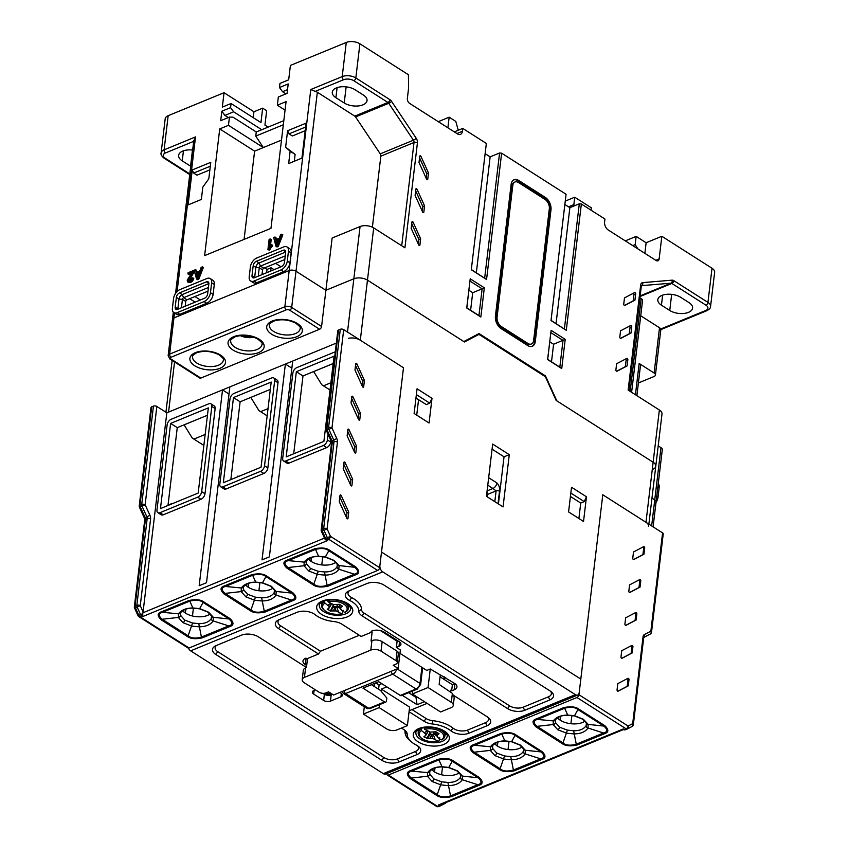 <?xml version="1.0" encoding="UTF-8"?>
<svg xmlns="http://www.w3.org/2000/svg" width="849" height="849" viewBox="0 0 849 849"><rect width="100%" height="100%" fill="white"/><g stroke="black" fill="none" stroke-linecap="round" stroke-linejoin="round"><path stroke-width="1.27" d="M484.323 287.79L482.136 288.819L478.942 315.563L466.823 307.837L470.208 278.801L466.727 308.007L480.842 317.006L484.323 287.79L470.208 278.801M550.895 332.649L563.014 340.385L559.831 367.118L547.701 359.392L551.097 330.357L565.211 339.356L561.73 368.562L547.605 359.562L551.097 330.357M471.386 269.579L486.562 279.48L471.291 269.749L486.35 143.449L471.291 269.749M551.107 320.391L566.283 330.303L551.012 320.561L566.071 194.262L551.012 320.561M640.73 315.786L659.503 327.756A4.85 2.515 6.8 0 1 660.692 329.009L705.689 310.501A2.42 1.518 67.6 0 0 706.856 310.692C709.424 309.344 710.655 307.922 710.571 306.415A9.689 5.02 -173.2 0 0 707.939 302.403L712.014 268.252L661.849 236.277L659.153 258.903A3.874 2.43 -112.4 0 1 657.964 260.802A3.874 2.43 -112.4 0 1 656.107 260.505L608.266 230.015A6.293 3.948 -112.4 0 1 604.594 221.918L604.934 219.031L581.353 204.004L566.283 330.303M556.053 323.554L569.87 207.676L579.305 203.792L581.353 204.004M569.87 207.676L564.925 204.513M566.071 194.262L501.632 153.181L486.562 279.48M485.204 153.701L490.149 156.853L499.583 152.979L501.632 153.181M486.35 143.449L462.758 128.411L462.418 131.287A6.293 3.948 -112.4 0 1 460.498 134.365A6.293 3.948 -112.4 0 1 457.462 133.887L409.632 103.398A3.874 2.43 -112.4 0 1 407.361 98.41L408.592 88.126L408.401 74.723L359.902 43.808L355.837 77.959A9.689 5.02 -173.2 0 0 342.2 76.601L310.776 89.516L315.212 91.395A4.85 2.515 6.8 0 1 317.346 92.254L354.755 116.111A2.42 1.518 67.6 0 1 355.561 116.929L380.246 153.849L413.421 140.202A2.42 1.518 -112.4 0 1 414.025 142.494A2.42 1.252 6.8 0 1 417.432 142.844L404.92 247.802L373.698 227.903L367.468 280.149A9.689 5.02 -173.2 0 0 353.842 278.79L325.899 290.273L332.129 238.028L360.072 226.534A9.689 5.02 6.8 0 1 373.698 227.903M454.321 131.882L462.758 128.411M661.849 236.277L646.131 242.74L644.869 253.342M712.014 268.252A9.689 5.02 6.8 0 1 714.646 272.274L710.571 306.415M625.289 240.861L636.166 236.393L646.131 242.74M635.434 394.743L639.159 363.478A4.85 2.515 6.8 0 1 640.475 365.494L636.877 395.666M639.159 363.478L654.112 373.008A4.85 2.515 -173.2 0 1 655.428 375.014A4.85 2.515 -173.2 0 1 653.932 376.563L638.395 382.952M658.24 483.686A7.747 4.51 122.5 0 1 659.174 487.517L657.996 497.397A7.747 4.51 122.5 0 1 656.012 502.438M181.431 307.762L182.429 299.357A1.454 0.849 122.5 0 1 183.628 297.691L208.419 287.493M185.188 306.213L185.751 301.48A1.454 0.849 -57.5 0 1 186.95 299.814L207.984 291.154M179.553 292.884A3.874 2.26 122.5 0 0 176.369 297.32L175.191 307.2A3.874 2.26 122.5 0 0 175.902 309.312A3.874 2.26 122.5 0 0 177.59 309.344L204.482 298.286A3.874 2.26 122.5 0 0 207.665 293.839L208.843 283.969A3.874 2.26 122.5 0 0 208.132 281.847A3.874 2.26 122.5 0 0 206.445 281.826L179.553 292.884L182.206 294.582L208.865 283.619M186.95 299.814L183.628 297.691L182.206 294.582A3.874 2.26 -57.5 0 0 179.022 299.018L182.429 299.357L185.751 301.48M175.191 307.2L177.844 308.887L179.022 299.018L176.369 297.32M178.513 308.962L177.844 308.887A3.874 2.26 -57.5 0 0 177.823 309.248M177.197 312.634A7.747 4.51 122.5 0 1 173.812 312.581A7.747 4.51 122.5 0 1 172.389 308.346L173.567 298.477A7.747 4.51 122.5 0 1 179.946 289.594L206.838 278.536A7.747 4.51 122.5 0 1 210.212 278.578A7.747 4.51 122.5 0 1 211.634 282.823L210.456 292.693A7.747 4.51 122.5 0 1 204.089 301.575L177.197 312.634L179.85 314.321A7.747 4.51 122.5 0 1 176.475 314.279L173.812 312.581M280.913 269.982L254.021 281.04A7.747 4.51 122.5 0 1 250.646 280.987A7.747 4.51 122.5 0 1 249.224 276.753L250.402 266.883A7.747 4.51 122.5 0 1 256.769 258L283.662 246.942A7.747 4.51 122.5 0 1 287.047 246.985A7.747 4.51 122.5 0 1 288.469 251.23L287.291 261.099A7.747 4.51 122.5 0 1 280.913 269.982L283.577 271.669L256.685 282.728A7.747 4.51 122.5 0 1 253.299 282.685L250.646 280.987M252.015 275.607A3.874 2.26 122.5 0 0 252.726 277.719A3.874 2.26 122.5 0 0 254.413 277.75L281.306 266.692A3.874 2.26 122.5 0 0 284.5 262.245L285.667 252.376A3.874 2.26 122.5 0 0 284.967 250.253A3.874 2.26 122.5 0 0 283.269 250.232L256.377 261.29A3.874 2.26 122.5 0 0 253.193 265.726L252.015 275.607L254.679 277.294A3.874 2.26 -57.5 0 0 254.647 277.655M210.212 278.578L212.876 280.276A7.747 4.51 122.5 0 1 214.298 284.511L213.12 294.391A7.747 4.51 122.5 0 1 206.742 303.263L179.85 314.321M277.305 243.323L276.838 241.296L278.323 240.681M197.859 275.999L197.393 273.962L198.868 273.357M193.922 141.274L195.525 136.912L164.101 149.838A9.689 5.02 -173.2 0 0 161.119 152.926L165.194 118.775A9.689 5.02 6.8 0 1 168.166 115.687L224.051 92.711L222.332 107.112L231.055 103.525L230.567 107.632L233.645 111.813L224.911 115.4L221.844 111.23L230.567 107.632M359.902 43.808A9.689 5.02 6.8 0 0 346.275 42.45L290.4 65.426L288.681 79.827L279.947 83.414L279.459 87.532L288.193 83.945L287.068 93.401L278.334 96.988L277.347 105.223L286.081 101.625L270.969 228.339L204.62 255.623L219.732 128.921L228.455 125.323L229.442 117.098L220.708 120.685L221.844 111.23M174.523 313.037L173.939 317.929A4.85 2.515 -173.2 0 0 172.453 319.468A4.85 2.515 6.8 0 1 173.939 317.929L289.191 270.534A4.85 2.515 6.8 0 1 296.004 271.224A4.85 2.515 -173.2 0 0 289.191 270.534L310.776 89.516M276.381 239.376L275.967 237.635L274.97 236.998L273.654 237.54L275.999 246.359L277.241 245.849L281.826 234.186L280.594 234.685L279.268 238.198L275.617 239.694L274.97 236.998M275.999 246.359L276.997 246.995L278.239 246.475L282.823 234.812L281.826 234.186M267.891 249.733L269.579 250.084L272.561 245.244L271.563 244.608L269.239 247.006L270.194 238.962L269.122 239.397L267.891 249.733L271.415 245.828L271.563 244.608M270.481 245.594L271.192 239.598L270.194 238.962M196.936 272.051L196.522 270.3L195.525 269.674L194.209 270.215L196.554 279.024L197.796 278.514L202.38 266.851L201.149 267.361L199.823 270.863L196.172 272.37L195.525 269.674M196.554 279.024L197.552 279.661L198.793 279.151L203.367 267.488L202.38 266.851M187.937 273.94L192.224 272.179L187.205 280.191L187.693 281.932L189.582 281.932L191.662 280.35L192.776 277.793L191.683 278.111L189.73 280.881L188.605 280.849L188.298 279.767L193.848 270.353L188.085 272.731L187.937 273.94L188.934 274.577L191.258 273.622M192.776 277.793L193.774 278.43L192.659 280.987L190.579 282.568L187.693 281.932M189.603 281.475L189.985 278.674L194.845 270.99M287.047 246.985L289.7 248.683A7.747 4.51 122.5 0 1 291.122 252.917L289.944 262.797A7.747 4.51 122.5 0 1 283.577 271.669M287.588 130.746L306.107 123.137L301.936 158.105L288.66 163.56L290.135 151.218L285.635 147.195L287.588 130.746L289.01 133.855L305.64 127.021M192.256 169.949L210.764 162.339L208.801 178.789L202.826 187.12L201.351 199.462L188.085 204.917L192.256 169.949L193.668 173.058L210.297 166.224M278.801 239.439L276.774 245.011L275.84 240.66L278.801 239.439M276.838 241.296L275.84 240.66M199.356 272.115L197.329 277.676L196.395 273.325L199.356 272.115M189.73 280.881L188.765 280.945M278.239 246.475L277.241 245.849M272.412 246.465L271.415 245.828M269.579 250.084L268.592 249.447M198.793 279.151L197.796 278.514M197.393 273.962L196.395 273.325M289.01 133.855L292.332 135.978L305.205 130.682M285.635 147.195L295.112 154.391L290.135 151.218M295.112 154.391L294.295 161.236M224.051 92.711L253.947 111.771L262.67 108.173L266.66 110.72L264.941 125.121L268.082 127.117M193.668 173.058L196.989 175.181L209.862 169.885M192.659 150.061A13.319 6.909 -173.2 0 0 178.63 155.346A13.319 6.909 -173.2 0 0 182.248 160.875L190.558 166.171A13.319 6.909 -173.2 0 0 190.728 166.277M335.907 97.688L344.216 102.984A13.319 6.909 -173.2 0 0 358.352 105.945A13.319 6.909 -173.2 0 0 367.044 100.606A13.319 6.909 -173.2 0 0 363.425 95.077L355.115 89.792A13.319 6.909 -173.2 0 0 340.98 86.821A13.319 6.909 -173.2 0 0 332.288 92.159A13.319 6.909 -173.2 0 0 335.907 97.688L337.106 87.638M639.913 297.872L641.218 298.699A4.85 2.515 6.8 0 1 642.534 300.716L631.614 392.302M669.744 310.479A13.319 6.909 -173.2 0 0 683.891 313.451A13.319 6.909 -173.2 0 0 692.582 308.113A13.319 6.909 -173.2 0 0 688.953 302.584L680.654 297.288A13.319 6.909 -173.2 0 0 666.507 294.327A13.319 6.909 -173.2 0 0 657.816 299.665A13.319 6.909 -173.2 0 0 661.445 305.184L669.744 310.479L671.665 294.359M200.343 299.984L194.92 296.534M189.688 298.689L195.1 302.138M275.628 263.349L281.04 266.798M274.057 269.674L271.064 267.764L267.042 269.409L266.65 272.709M264.623 267.87L267.042 269.409M271.064 267.764L270.672 271.064M360.072 226.534L353.842 278.79L325.899 290.273L296.004 271.224L325.899 290.273L321.58 326.483A2.42 1.411 122.5 0 1 319.585 329.253L200.852 378.081A2.42 1.411 122.5 0 1 199.791 378.07L169.896 359.01A2.42 1.411 -57.5 0 0 170.957 359.021A2.42 1.252 6.8 0 1 171.042 357.249L286.283 309.853A2.42 1.252 6.8 0 1 289.689 310.193L319.585 329.253M347.485 332.044L353.842 278.79A9.689 5.02 6.8 0 1 367.468 280.149L463.798 341.553L479.048 333.561L545.482 375.916L544.634 376.256M545.482 375.916L556.806 400.834L653.136 462.238A9.689 5.02 6.8 0 1 655.768 466.26A9.689 5.02 -173.2 0 0 653.136 462.238L659.365 409.993L628.143 390.094L640.655 285.126A4.85 3.035 -112.4 0 1 642.714 282.621L672.09 280.159A4.85 3.035 -112.4 0 1 673.841 280.669L707.939 302.403A2.42 1.411 -57.5 0 1 705.944 305.173L671.856 283.439A2.42 1.411 -57.5 0 0 673.841 280.669M652.796 469.348A9.689 5.02 -173.2 0 0 655.768 466.26L661.997 414.015A9.689 5.02 6.8 0 0 659.365 409.993M651.65 525.924L654.749 499.891L651.968 498.119L654.749 499.891A4.85 2.515 6.8 0 1 656.075 501.908A4.85 2.515 -173.2 0 0 654.749 499.891L660.978 447.646A4.85 2.515 6.8 0 1 662.305 449.652L656.075 501.908A4.85 2.515 -173.2 0 1 654.579 503.446M255.347 277.368L254.679 277.294L255.857 267.424L259.263 267.764A1.454 0.849 122.5 0 1 260.452 266.098L285.253 255.899M256.377 261.29L259.041 262.988A3.874 2.26 -57.5 0 0 255.857 267.424L253.193 265.726M262.012 274.62L262.585 269.886A1.454 0.849 -57.5 0 1 263.774 268.22L260.452 266.098L259.041 262.988L285.699 252.026M263.774 268.22L284.818 259.561M258.255 276.169L259.263 267.764L262.585 269.886M372.382 227.182L380.851 156.142A2.42 1.518 67.6 0 0 380.246 153.849M514.303 182.27L515.003 181.983A7.27 4.553 67.6 0 1 518.495 182.535L545.079 199.473A7.27 4.553 67.6 0 1 549.324 208.822L533.618 340.47A7.27 4.553 67.6 0 1 531.4 344.015A7.27 4.553 67.6 0 1 527.908 343.463L501.334 326.525L500.634 326.812A7.27 4.553 -112.4 0 1 496.389 317.462L512.085 185.814A7.27 4.553 -112.4 0 1 514.303 182.27A7.27 4.553 -112.4 0 1 514.664 182.153M515.003 181.983A7.27 4.553 67.6 0 0 512.785 185.528L497.079 317.176A7.27 4.553 67.6 0 0 501.334 326.525M550.98 209.873A9.689 6.07 67.6 0 0 545.323 197.414L518.75 180.476A9.689 6.07 67.6 0 0 514.08 179.744A9.689 6.07 67.6 0 0 511.119 184.466L495.423 316.115A9.689 6.07 67.6 0 0 501.08 328.584L527.664 345.522A9.689 6.07 67.6 0 0 532.323 346.254A9.689 6.07 67.6 0 0 535.284 341.521L550.98 209.873L550.279 210.159A9.689 6.07 67.6 0 0 544.623 197.7L518.049 180.763A9.689 6.07 67.6 0 0 513.741 179.903M413.123 222.226L420.648 238.792L419.905 245.032A0.966 0.605 -112.4 0 1 418.706 244.894L411.171 228.328L411.914 222.088A0.966 0.605 -112.4 0 1 413.123 222.226L411.839 222.756M422.622 211.985L415.097 195.419L415.84 189.178A0.966 0.605 -112.4 0 1 417.05 189.316L424.574 205.882L423.831 212.123A0.966 0.605 -112.4 0 1 422.622 211.985M426.548 179.075L419.024 162.509L419.767 156.258A0.966 0.605 -112.4 0 1 420.966 156.407L428.501 172.973L427.758 179.213A0.966 0.605 -112.4 0 1 426.548 179.075M635.678 293.892L634.935 300.132L624.8 305.438A0.966 0.605 -112.4 0 1 623.739 304.133L624.482 297.893L634.617 292.587A0.966 0.605 -112.4 0 1 635.678 293.892L633.938 294.614A0.966 0.605 67.6 0 0 633.248 293.298M631.752 326.801L631.009 333.041L620.874 338.358A0.966 0.605 -112.4 0 1 619.812 337.053L620.555 330.802L630.69 325.496A0.966 0.605 -112.4 0 1 631.752 326.801L630.011 327.523A0.966 0.605 67.6 0 0 629.321 326.218M627.836 359.711L627.082 365.961L616.947 371.268A0.966 0.605 -112.4 0 1 615.886 369.962L616.629 363.722L626.764 358.416A0.966 0.605 -112.4 0 1 627.836 359.711L626.084 360.432A0.966 0.605 67.6 0 0 625.405 359.127M531.049 344.132A7.27 4.553 -112.4 0 1 530.71 344.301A7.27 4.553 -112.4 0 1 527.208 343.749L500.634 326.812M531.973 346.381A9.689 6.07 67.6 0 0 534.583 341.807L550.279 210.159M470.611 310.256L472.702 292.703L482.136 288.819L470.006 281.093M478.942 315.563L480.842 317.006M490.149 156.853L476.331 272.731M472.702 292.703L468.913 290.284M499.583 152.979L484.673 278.048M565.211 339.356L553.59 344.259L549.802 341.839M559.831 367.118L561.73 368.562M579.305 203.792L564.394 328.86M553.59 344.259L551.5 361.812M420.648 238.792L418.907 239.514L418.355 244.13M411.723 223.712L418.907 239.514M626.084 360.432L625.342 366.672L616.576 371.268M627.082 365.961L625.342 366.672M415.649 190.802L422.823 206.604L422.271 211.221M630.011 327.523L629.268 333.763L620.492 338.358M424.574 205.882L422.823 206.604M631.009 333.041L629.268 333.763M419.576 157.893L426.75 173.684L426.198 178.301M633.938 294.614L633.195 300.854L624.418 305.449M428.501 172.973L426.75 173.684M634.935 300.132L633.195 300.854M660.978 447.646L658.198 445.874M660.777 329.635L660.692 329.009M285.933 93.868L282.537 91.703L279.459 87.532M261.747 129.727L233.645 111.813M228.307 117.565L224.911 115.4M282.537 91.703L287.514 89.665M438.275 121.662L449.153 117.183L447.89 127.785M262.67 108.173L260.951 122.574L231.055 103.525M458.269 130.258L455.796 121.418L449.153 117.183M565.328 201.075L574.72 197.223L591.329 207.803L591.042 210.181M574.72 197.223L573.839 204.62L574.667 205.702M568.522 206.806L573.839 204.62M277.347 105.223L285.073 110.137M244.088 239.397L254.604 151.143L263.339 147.556L228.455 125.323M254.604 151.143L219.732 128.921M281.497 140.096L263.339 147.556L255.772 136.095L283.322 124.761M283.81 120.654L256.26 131.977L255.772 136.095M256.26 131.977L233.008 117.162L229.442 117.098M253.235 117.661L253.947 111.771M636.166 236.393L635.19 244.618L637.854 248.874M632.749 245.616L635.19 244.618M174.544 361.971L168.569 412.094L336.321 343.102L292.714 361.037L269.366 556.87L262.033 559.884L285.381 364.051L291.865 368.19M575.378 694.662A4.85 3.035 67.6 0 0 577.713 695.034L385.637 774.012A4.85 3.035 -112.4 0 1 383.302 773.641L575.378 694.662L382.719 571.855A4.85 3.035 67.6 0 1 379.885 565.625L403.487 367.744L360.305 340.216L367.468 280.149L464.456 341.977L478.942 334.389L545.387 376.733L556.137 400.42L653.136 462.238L645.972 522.305L602.79 494.776L662.581 532.896A2.42 1.252 6.8 0 1 663.239 533.894L651.523 632.197A2.42 1.252 -173.2 0 0 650.865 631.189A2.42 1.889 62.4 0 1 650.111 634.107L643.733 637.461M169.896 359.01L168.134 355.678A4.85 2.515 6.8 0 1 169.63 354.129L173.939 317.929L289.191 270.534L284.871 306.744A2.42 1.518 67.6 0 0 286.283 309.853M577.713 695.034A4.85 3.035 67.6 0 0 579.198 692.667L580.812 679.094L381.509 552.052L580.812 679.094L602.79 494.776L578.944 694.726L628.09 726.044A2.42 1.411 122.5 0 1 626.095 728.824A2.42 1.518 67.6 0 0 627.262 729.004A2.42 1.518 67.6 0 0 627.337 728.962A2.42 1.889 -117.6 0 0 628.09 726.044L632.685 723.635A2.42 1.889 62.4 0 1 631.943 726.553L627.581 728.835M330.887 382.772L323.469 385.828M268.029 408.624L260.601 411.68M205.171 434.476L193.901 439.103M327.109 694.249L325.602 694.864M390.986 637.323L391.813 636.983M386.507 634.458L387.335 634.118M498.427 503.956L504.041 456.804L492.07 449.174M432.003 398.319L429.063 423.004L414.121 413.474L417.061 388.789L432.003 398.319L429.774 403.148L426.283 404.58L415.957 398.011M418.568 399.667L416.721 415.129M416.371 394.605L429.774 403.148M571.526 487.241L586.468 496.771L583.528 521.456L568.575 511.926L571.526 487.241M503.054 506.906L509.283 454.661L492.675 444.069L486.445 496.315L503.054 506.906M509.283 454.661L504.041 456.804M570.825 493.057L584.229 501.6L580.737 503.043L570.422 496.463M586.468 496.771L584.229 501.6M578.891 518.506L580.737 503.043M648.615 526.327A9.689 5.02 -173.2 0 0 645.972 522.305M333.179 363.563L313.674 371.575M270.322 389.404L250.816 397.428M207.453 415.257L184.116 424.861M360.305 340.216A9.689 5.02 -173.2 0 0 348.398 338.316M478.942 334.389L464.116 341.765M400.293 695.448L416.01 688.985A2.42 1.518 67.6 0 0 417.167 689.165L401.46 695.628A2.42 1.518 -112.4 0 1 400.293 695.448L378.696 681.683L362.979 688.146L384.576 701.911A2.42 1.518 67.6 0 0 385.743 702.091A2.42 1.518 67.6 0 0 386.475 700.903L386.826 698.027L380.575 690.502L371.427 684.676M381.806 683.657L379.11 684.772L378.58 689.229M487.093 490.902L492.94 488.504L496.103 490.892L494.818 501.653M486.636 494.67A2.42 1.252 -173.2 0 0 487.368 494.489A2.42 1.518 67.6 0 0 486.912 492.431M488.663 477.69L496.92 482.954C499.042 485.119 499.902 487.878 499.509 491.242L498.023 503.69M375.502 682.989L379.11 684.772M374.791 683.286L374.398 686.565M331.248 693.548L330.102 694.015A4.85 3.035 -112.4 0 1 327.767 693.654A4.85 2.823 122.5 0 1 325.655 693.622L324.997 693.209M383.302 773.641L190.643 650.843A4.85 3.035 -112.4 0 1 188.436 648.127M550.258 691.065L384.173 585.194A12.109 6.283 -173.2 0 0 367.129 583.486L349.056 590.925A12.109 6.283 -173.2 0 0 348.239 591.297A12.109 6.283 -173.2 0 0 349.809 600.487A24.228 12.555 6.8 0 1 358.819 611.206A12.109 6.283 -173.2 0 0 362.141 615.896L507.585 708.607A12.109 6.283 -173.2 0 0 524.618 710.316L549.834 699.947A12.109 6.283 -173.2 0 0 551.542 692.02A12.109 6.283 -173.2 0 0 550.258 691.065M306.457 667.494L258.446 636.888A12.109 6.283 -173.2 0 0 241.413 635.19L216.198 645.558A12.109 6.283 -173.2 0 0 215.391 645.93A12.109 6.283 -173.2 0 0 215.773 654.441L381.859 760.311A12.109 6.283 -173.2 0 0 398.892 762.009L416.976 754.581A12.109 6.283 -173.2 0 0 418.684 746.642A12.109 6.283 -173.2 0 0 416.212 745.019A24.228 12.555 6.8 0 1 411.277 741.761A24.228 12.555 6.8 0 1 407.212 734.289A12.109 6.283 -173.2 0 0 405.175 730.554A12.109 6.283 -173.2 0 0 403.891 729.599L401.46 728.049M359.307 635.264L320.487 651.225L318.492 653.995L278.631 628.589A12.109 6.283 6.8 0 1 278.249 620.078A12.109 6.283 6.8 0 1 279.056 619.706L297.139 612.278A12.109 6.283 6.8 0 1 315.202 614.718A24.228 12.555 -173.2 0 0 333.721 621.532A12.109 6.283 6.8 0 1 341.956 624.206L361.165 636.453L372.138 631.943L371.055 640.995L371.926 640.634A7.27 3.767 6.8 0 1 382.146 641.653L397.099 651.183A4.85 2.515 6.8 0 1 398.414 653.189L397.29 662.655A4.85 2.515 -173.2 0 0 395.974 660.649L381.021 651.119A7.27 3.767 -173.2 0 0 370.801 650.101L304.451 677.385A7.27 3.767 -173.2 0 0 302.212 679.699A7.27 3.767 -173.2 0 0 304.186 682.713L319.139 692.243A4.85 2.515 -173.2 0 0 325.952 692.922L328.574 691.839L333.551 695.023L398.16 668.45L393.183 665.276L395.793 664.194A4.85 2.515 -173.2 0 0 397.29 662.655M318.492 653.995L307.529 658.506L305.661 658.23A8.723 4.521 6.8 0 0 302.976 661.01A8.723 4.521 6.8 0 0 305.353 664.629L306.691 665.489M379.524 704.649L379.163 707.61L363.446 714.073L386.698 728.898A7.27 3.767 -173.2 0 0 396.929 729.917L407.403 725.608L409.611 707.1L381.371 689.101L386.826 686.862M450.479 691.617L450.639 690.226L451.636 690.863L454.257 689.781L454.99 683.668M399.964 653.337L426.771 670.434L430.263 668.991L454.565 683.381A8.723 4.521 6.8 0 1 456.942 687A8.723 4.521 6.8 0 1 454.257 689.781M398.16 668.45L400.367 649.941L396.387 647.394L398.998 646.322L399.529 641.908M372.138 631.943L371.14 631.306L372.011 630.945A8.723 4.521 6.8 0 1 384.279 632.176L399.221 641.706A6.293 3.269 6.8 0 1 400.94 644.317A6.293 3.269 6.8 0 1 398.998 646.322M424.436 701.677L417.071 704.712L402.277 695.289M409.176 710.762L427.111 703.386M453.907 695.564L487.39 716.906A12.109 6.283 6.8 0 1 488.684 717.861A12.109 6.283 6.8 0 1 486.965 725.789L468.892 733.228A12.109 6.283 6.8 0 1 450.83 730.787A24.228 12.555 -173.2 0 0 432.311 723.974A12.109 6.283 6.8 0 1 424.076 721.3L409.059 711.727M417.029 696.955L415.989 697.39L417.071 704.712M415.989 697.39L408.613 692.688M349.448 590.766A9.689 5.02 -173.2 0 0 351.571 597.569A26.648 13.807 6.8 0 1 361.472 609.37A9.689 5.02 -173.2 0 0 364.125 613.127L509.57 705.837A9.689 5.02 -173.2 0 0 523.196 707.196L548.412 696.827A9.689 5.02 -173.2 0 0 550.513 691.235M411.277 741.761L409.515 740.232A26.648 13.807 6.8 0 1 405.047 732.018A9.689 5.02 -173.2 0 0 404.145 729.769M216.591 645.399A9.689 5.02 -173.2 0 0 217.768 651.661L383.854 757.531A9.689 5.02 -173.2 0 0 397.481 758.9L415.554 751.461A9.689 5.02 -173.2 0 0 417.666 745.868M315.435 689.876L313.843 690.534A4.85 2.515 6.8 0 0 312.347 692.073A4.85 2.515 6.8 0 0 313.674 694.089L323.639 700.436L324.371 694.27A4.85 2.515 -173.2 0 0 331.184 694.949L332.553 694.386M339.823 692.444L341.096 693.262A4.85 2.515 6.8 0 1 342.412 695.267A4.85 2.515 6.8 0 1 340.927 696.806L330.452 701.115A4.85 2.515 6.8 0 1 323.639 700.436M320.487 651.225L280.626 625.819A9.689 5.02 6.8 0 1 279.448 619.547M487.655 717.087A9.689 5.02 6.8 0 1 485.554 722.679L467.47 730.108A9.689 5.02 6.8 0 1 453.026 728.155A26.648 13.807 -173.2 0 0 432.65 720.663A9.689 5.02 6.8 0 1 426.071 718.519L412.041 709.584M322.928 693.346L324.371 694.27M380.479 630.627L397.12 641.228L397.948 640.889M305.714 658.208A8.723 4.521 -173.2 0 0 306.086 658.453L307.434 659.312M440.058 676.833L452.379 684.687L454.937 683.636M443.252 678.871L445.831 677.82M430.263 668.991L428.055 687.51L412.338 693.973L440.578 711.971L451.052 707.663A7.27 3.767 -173.2 0 0 453.292 705.349A7.27 3.767 -173.2 0 0 451.307 702.325L428.055 687.51M412.699 691.001L412.338 693.973M381.371 689.101L381.127 691.171M364.317 706.793L363.446 714.073M440.228 675.348L439.156 684.4L452.379 693.378L454.215 697.528L453.292 705.349M307.529 658.506L306.447 667.558L305.576 667.919A7.27 3.767 6.8 0 0 303.337 670.232L302.212 679.699M452.379 684.687L451.636 690.863M397.12 641.228L396.387 647.394M407.403 725.608L379.163 707.61M386.9 773.492L386.879 773.704A2.42 1.411 -57.5 0 0 387.314 775.031A2.42 1.411 -57.5 0 0 388.375 775.041L576.959 697.496A2.42 1.411 -57.5 0 0 578.944 694.726M459.298 772.792L459.309 772.739A15.749 8.161 6.8 0 1 434.646 771.974A15.749 8.161 6.8 0 1 431.748 769.481M522.167 746.94L522.167 746.897A15.749 8.161 6.8 0 1 497.503 746.122A15.749 8.161 6.8 0 1 494.617 743.639M585.046 721.066A15.749 8.161 6.8 0 1 560.361 720.27A15.749 8.161 6.8 0 1 557.475 717.787M460.689 774.808L456.964 770.881L448.686 767.623L442.085 766.955C436.535 766.849 432.428 768.366 429.753 771.508L429.753 774.214L433.818 778.894L441.692 781.823L447.901 782.449C454.003 782.523 458.184 780.804 460.455 777.281L460.689 774.808A2.42 2.038 -18.7 0 0 462.45 776.092L457.707 770.998L448.856 767.432L441.883 766.732C435.017 766.955 430.252 768.907 427.599 772.611L427.429 776.241L432.141 781.505L441.013 784.911L447.985 785.601C454.831 785.59 459.596 783.638 462.27 779.732L462.45 776.092L478.136 777.769C482.094 781.313 481.988 783.627 477.796 784.699L450.543 795.906C444.515 797.519 440.09 797.073 437.246 794.579L411.33 778.055C407.35 774.606 407.456 772.303 411.659 771.115L438.912 759.908C444.929 758.412 449.354 758.847 452.209 761.245L478.136 777.769A9.689 5.71 123 0 0 479.176 777.44C483.208 781.388 483.081 784.051 478.794 785.421L451.509 796.627C444.632 798.145 439.538 797.636 436.206 795.099A9.689 5.572 -58 0 0 437.246 794.579L441.692 781.823M436.206 795.099L410.269 778.565A9.689 5.71 -57 0 0 411.33 778.055L427.429 776.241A2.42 1.995 162.5 0 0 429.753 774.214M473.126 752.713C469.094 748.765 469.221 746.101 473.509 744.732L500.783 733.515C507.66 732.008 512.764 732.517 516.086 735.054L542.033 751.588C546.066 755.536 545.939 758.199 541.651 759.568L514.377 770.786C507.5 772.303 502.396 771.794 499.074 769.258L473.126 752.713A9.689 5.71 -57 0 0 474.188 752.203C470.208 748.765 470.314 746.451 474.517 745.273L501.77 734.067C507.787 732.56 512.223 733.005 515.067 735.393L540.993 751.917C544.962 755.472 544.846 757.775 540.664 758.847L513.401 770.054C507.384 771.667 502.948 771.221 500.114 768.727L474.188 752.203L490.287 750.399L495.009 755.663L503.882 759.059L510.843 759.759C517.699 759.738 522.453 757.786 525.128 753.88L525.308 750.251L520.575 745.146L511.714 741.58L504.752 740.89C497.875 741.103 493.11 743.055 490.467 746.759L490.287 750.399A2.42 1.995 162.5 0 0 492.611 748.362L496.676 753.042L504.55 755.971L510.758 756.597C516.861 756.671 521.042 754.952 523.313 751.439L523.546 748.956A2.42 2.038 -18.7 0 0 525.308 750.251L540.993 751.917A9.689 5.71 123 0 0 542.033 751.588M535.984 726.871C531.952 722.913 532.079 720.26 536.366 718.891L563.651 707.673C570.528 706.156 575.622 706.665 578.944 709.202L604.891 725.736C608.924 729.694 608.797 732.347 604.509 733.716L577.235 744.934C570.358 746.451 565.254 745.942 561.932 743.406L535.984 726.871A9.689 5.71 -57 0 0 537.046 726.351C533.066 722.913 533.183 720.599 537.385 719.421L564.638 708.215C570.645 706.708 575.081 707.153 577.925 709.541L603.851 726.065C607.82 729.62 607.714 731.934 603.522 732.995L576.269 744.212C570.241 745.825 565.805 745.38 562.972 742.875L537.046 726.351L553.145 724.547L557.867 729.811L566.739 733.207L573.712 733.907C580.557 733.897 585.322 731.934 587.996 728.028L588.166 724.399L583.433 719.294L574.582 715.739L567.61 715.038C560.733 715.251 555.978 717.214 553.325 720.918L553.145 724.547A2.42 1.995 162.5 0 0 555.479 722.52L559.544 727.2L567.419 730.129L573.616 730.745C579.729 730.83 583.91 729.1 586.171 725.587L586.404 723.115A2.42 2.038 -18.7 0 0 588.166 724.399L603.851 726.065A9.689 5.71 123 0 0 604.891 725.736M410.269 778.565C406.225 774.617 406.353 771.953 410.651 770.584L437.925 759.367C444.802 757.849 449.906 758.359 453.228 760.895L479.176 777.44M437.925 759.367A9.689 6.007 68.2 0 0 438.912 759.908L442.096 766.955M453.228 760.895A9.689 5.572 122 0 1 452.209 761.245L448.675 767.613M478.794 785.421A9.689 6.134 -112.9 0 1 477.796 784.699L462.27 779.732A2.42 2.027 24 0 1 460.455 777.281M451.509 796.627A9.689 6.007 -111.8 0 1 450.543 795.906L447.901 782.449M410.651 770.584A9.689 6.134 67.1 0 0 411.659 771.115L427.599 772.611A2.42 2.059 -155.2 0 0 429.743 771.529M473.509 744.732A9.689 6.134 67.1 0 0 474.517 745.273L490.467 746.759A2.42 2.059 -155.2 0 0 492.611 745.687M500.783 733.515A9.689 6.007 68.2 0 0 501.77 734.067L504.953 741.113C499.403 741.007 495.285 742.525 492.622 745.655L492.611 748.362M516.086 735.054A9.689 5.572 122 0 1 515.067 735.393L511.544 741.771L504.953 741.113M541.651 759.568A9.689 6.134 -112.9 0 1 540.664 758.847L525.128 753.88A2.42 2.027 24 0 1 523.313 751.439M514.377 770.786A9.689 6.007 -111.8 0 1 513.401 770.054L510.758 756.597M499.074 769.258A9.689 5.572 -58 0 0 500.114 768.727L504.55 755.971M536.366 718.891A9.689 6.134 67.1 0 0 537.385 719.421L553.325 720.918A2.42 2.059 -155.2 0 0 555.469 719.835M563.651 707.673A9.689 6.007 68.2 0 0 564.638 708.215L567.811 715.261C562.261 715.155 558.154 716.673 555.479 719.814L555.479 722.52M578.944 709.202A9.689 5.572 122 0 1 577.925 709.541L574.402 715.919L567.811 715.261M604.509 733.716A9.689 6.134 -112.9 0 1 603.522 732.995L587.996 728.028A2.42 2.027 24 0 1 586.171 725.587M577.235 744.934A9.689 6.007 -111.8 0 1 576.269 744.212L573.616 730.745M561.932 743.406A9.689 5.572 -58 0 0 562.972 742.875L567.419 730.129M643.818 637.408A2.42 1.889 -117.6 0 0 644.349 634.596A4.85 3.035 -112.4 0 0 643.033 636.888L632.685 723.635A2.42 1.252 -173.2 0 1 633.343 724.643A2.42 2.42 0 0 1 632.07 726.5L627.464 728.909A2.42 2.42 0 0 1 627.262 729.004L625.511 729.716A2.42 2.42 0 0 1 623.378 729.578L440.61 804.735L438.286 805.032L623.378 728.92L623.378 729.567A2.42 1.411 -57.5 0 0 624.355 729.535A2.42 1.518 67.6 0 0 625.511 729.716A2.42 1.518 67.6 0 0 625.596 729.684L627.178 729.036M640.772 580.886L640.029 587.137L629.894 592.443A0.966 0.605 -112.4 0 1 628.833 591.137L629.576 584.897L639.711 579.591A0.966 0.605 -112.4 0 1 640.772 580.886L639.732 581.321L638.979 587.561L629.608 592.475M636.846 613.806L636.103 620.046L625.968 625.352A0.966 0.605 -112.4 0 1 624.906 624.047L625.649 617.807L635.784 612.5A0.966 0.605 -112.4 0 1 636.846 613.806L635.805 614.23L635.063 620.47L625.681 625.384M632.929 646.715L632.176 652.955L622.041 658.262A0.966 0.605 -112.4 0 1 620.98 656.956L621.723 650.716L631.858 645.41A0.966 0.605 -112.4 0 1 632.929 646.715L631.879 647.15L631.136 653.39L621.755 658.293M629.003 679.625L628.26 685.865L618.125 691.182A0.966 0.605 -112.4 0 1 617.053 689.876L617.796 683.636L627.931 678.319A0.966 0.605 -112.4 0 1 629.003 679.625L627.952 680.06L627.209 686.3L617.839 691.213M632.76 558.228L633.503 551.977L643.638 546.671A0.966 0.605 -112.4 0 1 644.699 547.976L643.956 554.217L633.821 559.533A0.966 0.605 -112.4 0 1 632.76 558.228M643.956 554.217L642.905 554.652L643.648 548.412A0.966 0.605 67.6 0 0 642.873 547.074M642.905 554.652L633.534 559.565M640.029 587.137L638.979 587.561M639.732 581.321A0.966 0.605 67.6 0 0 638.947 579.984M636.103 620.046L635.063 620.47M635.805 614.23A0.966 0.605 67.6 0 0 635.02 612.893M632.176 652.955L631.136 653.39M631.879 647.15A0.966 0.605 67.6 0 0 631.104 645.813M628.26 685.865L627.209 686.3M627.952 680.06A0.966 0.605 67.6 0 0 627.178 678.722M388.375 775.041L437.511 806.37A2.42 1.411 122.5 0 1 436.46 806.348A2.42 2.42 0 0 0 438.678 806.55A2.42 1.518 -112.4 0 1 437.511 806.37L439.262 805.648A2.42 1.411 -57.5 0 0 440.334 804.841M441.501 804.374A2.42 1.889 62.4 0 1 440.504 805.797A2.42 1.518 -112.4 0 1 440.429 805.828A2.42 1.518 -112.4 0 1 439.262 805.648L438.286 805.032M445.937 802.538A2.42 1.889 62.4 0 1 445.109 803.387L440.748 805.669M442.531 766.955L441.597 774.797M509.018 741.336L508.042 749.571M571.886 715.484L570.899 723.73M343.696 329.624L331.97 427.928L336.809 438.562A4.85 3.035 -112.4 0 1 337.435 442.096L327.088 528.842A2.42 1.252 -173.2 0 0 323.681 528.503L321.93 529.214L332.277 442.467A2.42 1.518 67.6 0 0 331.97 440.705L331.11 441.002L326.271 430.358L327.13 430.061A2.42 1.518 -112.4 0 1 326.823 428.299A2.42 1.252 -173.2 0 0 326.08 429.074L337.796 330.781A2.42 1.252 6.8 0 1 338.539 330.006L326.823 428.299L328.563 427.578A2.42 1.518 67.6 0 0 328.881 429.35L331.97 427.928A2.42 1.252 -173.2 0 0 328.563 427.578L340.29 329.285A2.42 1.252 6.8 0 1 343.696 329.624L403.487 367.744L379.641 567.684A2.42 1.411 122.5 0 1 377.656 570.454L189.072 647.999A2.42 1.411 122.5 0 1 188.011 647.989L138.875 616.671A2.42 1.411 -57.5 0 0 139.936 616.682A2.42 1.518 -112.4 0 1 138.833 615.334L135.416 607.81A2.42 1.518 -112.4 0 1 135.097 606.048A2.42 1.252 -173.2 0 0 134.354 606.812A2.42 2.42 0 0 0 134.556 608.107L137.156 607.088L140.573 614.612L142.77 613.636L143.078 611.896L166.818 412.805L222.523 389.903L229.007 394.032M193.402 608.149L192.468 615.992M335.917 562.271A15.749 8.161 6.8 0 1 311.233 561.476A15.749 8.161 6.8 0 1 308.346 558.982M273.028 588.134L273.038 588.092A15.749 8.161 6.8 0 1 248.375 587.317A15.749 8.161 6.8 0 1 245.478 584.834M210.181 613.944L210.17 613.986A15.749 8.161 6.8 0 1 185.517 613.169A15.749 8.161 6.8 0 1 182.62 610.686M318.683 556.456C313.132 556.35 309.015 557.867 306.351 561.009L306.34 563.715L310.405 568.395L318.279 571.324L324.488 571.95C330.59 572.024 334.771 570.305 337.042 566.782L337.276 564.309A2.42 2.038 -18.7 0 0 339.038 565.593L334.304 560.499L325.443 556.933L318.481 556.233C311.604 556.456 306.839 558.409 304.197 562.112L304.016 565.742L308.739 571.006L317.611 574.412L324.573 575.102C331.428 575.091 336.183 573.139 338.857 569.233L339.038 565.593L354.723 567.27C358.692 570.815 358.575 573.128 354.394 574.2L327.13 585.407C321.113 587.02 316.677 586.574 313.843 584.08L287.917 567.556C283.937 564.107 284.044 561.805 288.246 560.616L315.499 549.409C321.516 547.913 325.952 548.348 328.796 550.746L354.723 567.27A9.689 5.71 123 0 0 355.763 566.941C359.796 570.889 359.668 573.553 355.381 574.911L328.107 586.128C321.23 587.646 316.125 587.137 312.803 584.6L286.856 568.066C282.823 564.118 282.95 561.454 287.238 560.085L314.512 548.868C321.389 547.35 326.494 547.86 329.815 550.396A9.689 5.572 122 0 1 328.796 550.746L325.273 557.114L318.683 556.456L315.499 549.409A9.689 6.007 68.2 0 1 314.512 548.868M329.815 550.396L355.763 566.941M292.905 592.782C296.938 596.741 296.81 599.394 292.523 600.763L265.238 611.98C258.361 613.498 253.267 612.989 249.935 610.452L223.998 593.918C219.955 589.959 220.082 587.306 224.38 585.937L251.654 574.72C258.531 573.202 263.636 573.712 266.957 576.248L292.905 592.782A9.689 5.71 123 0 1 291.865 593.111C295.823 596.667 295.717 598.98 291.525 600.052L264.272 611.259C258.245 612.872 253.819 612.426 250.975 609.922L225.059 593.398C221.08 589.959 221.186 587.646 225.388 586.468L252.641 575.261C258.658 573.754 263.084 574.2 265.939 576.588L291.865 593.111L276.18 591.445L271.436 586.341L262.585 582.785L255.613 582.085C248.746 582.297 243.981 584.261 241.328 587.964L241.158 591.594L245.87 596.858L254.742 600.254L261.715 600.954C268.56 600.943 273.325 598.98 275.999 595.075L276.18 591.445A2.42 2.038 -18.7 0 1 274.418 590.182L270.693 586.235A2.42 1.411 -57.5 0 0 271.436 586.341M230.037 618.634C234.08 622.582 233.953 625.246 229.655 626.615L202.38 637.832C195.503 639.35 190.399 638.841 187.077 636.304L161.13 619.759C157.097 615.812 157.224 613.148 161.512 611.779L188.796 600.572C195.673 599.054 200.767 599.564 204.1 602.1L230.037 618.634A9.689 5.71 123 0 1 228.997 618.963C232.966 622.519 232.859 624.822 228.668 625.893L201.415 637.1C195.387 638.713 190.961 638.278 188.117 635.774L162.191 619.25C158.211 615.812 158.328 613.498 162.53 612.32L189.783 601.113C195.79 599.606 200.226 600.052 203.081 602.44L228.997 618.963L213.311 617.297L208.578 612.193L199.727 608.637L192.755 607.937C185.878 608.149 181.124 610.102 178.47 613.806L178.301 617.446L183.013 622.71L191.885 626.106L198.857 626.806C205.702 626.795 210.467 624.832 213.141 620.927L213.311 617.297A2.42 2.038 -18.7 0 1 211.56 616.034M328.107 586.128A9.689 6.007 -111.8 0 1 327.13 585.407L324.488 571.95M312.803 584.6A9.689 5.572 -58 0 0 313.843 584.08L318.279 571.324M286.856 568.066A9.689 5.71 -57 0 0 287.917 567.556L304.016 565.742A2.42 1.995 162.5 0 0 306.34 563.715M287.238 560.085A9.689 6.134 67.1 0 0 288.246 560.616L304.197 562.112A2.42 2.059 -155.2 0 0 306.34 561.03M355.381 574.911A9.689 6.134 -112.9 0 1 354.394 574.2L338.857 569.233A2.42 2.027 24 0 1 337.042 566.782M292.523 600.763A9.689 6.134 -112.9 0 1 291.525 600.052L275.999 595.075A2.42 2.027 24 0 1 274.185 592.634L274.418 590.161M265.238 611.98A9.689 6.007 -111.8 0 1 264.272 611.259L261.63 597.792C267.732 597.876 271.913 596.157 274.185 592.634M249.935 610.452A9.689 5.572 -58 0 0 250.975 609.922L255.422 597.176L261.63 597.792M223.998 593.918A9.689 5.71 -57 0 0 225.059 593.398L241.158 591.594A2.42 1.995 162.5 0 0 243.483 589.567L247.547 594.247L255.422 597.176M224.38 585.937A9.689 6.134 67.1 0 0 225.388 586.468L241.328 587.964A2.42 2.059 -155.2 0 0 243.472 586.882M251.654 574.72A9.689 6.007 68.2 0 0 252.641 575.261L255.825 582.308C250.264 582.202 246.157 583.719 243.483 586.861L243.483 589.567M266.957 576.248A9.689 5.572 122 0 1 265.939 576.588L262.405 582.966L255.814 582.308M229.655 626.615A9.689 6.134 -112.9 0 1 228.668 625.893L213.141 620.927A2.42 2.027 24 0 1 211.316 618.486L211.55 616.013L207.835 612.087A2.42 1.411 -57.5 0 0 208.578 612.193M202.38 637.832A9.689 6.007 -111.8 0 1 201.415 637.1L198.772 623.644C204.874 623.718 209.056 621.999 211.316 618.486M187.077 636.304A9.689 5.572 -58 0 0 188.117 635.774L192.564 623.017L198.772 623.644M161.13 619.759A9.689 5.71 -57 0 0 162.191 619.25L178.301 617.446A2.42 1.995 162.5 0 0 180.625 615.408L184.689 620.088L192.564 623.017M161.512 611.779A9.689 6.134 67.1 0 0 162.53 612.32L178.47 613.806A2.42 2.059 -155.2 0 0 180.614 612.734L180.625 615.408M188.796 600.572A9.689 6.007 68.2 0 0 189.783 601.113L192.956 608.16C187.406 608.054 183.299 609.571 180.625 612.713M204.1 602.1A9.689 5.572 122 0 1 203.081 602.44L199.547 608.818L192.956 608.16M377.656 570.454L328.51 539.136A2.42 1.411 -57.5 0 0 330.505 536.356L324.827 538.765L327.746 540.473L142.653 616.586L142.749 615.154A2.42 1.411 122.5 0 1 141.677 615.96A2.42 1.518 -112.4 0 1 140.573 614.612L137.973 615.631L134.556 608.107M321.389 531.272L322.249 530.975A2.42 1.518 -112.4 0 1 321.93 529.214A2.42 1.252 -173.2 0 0 321.187 529.988A2.42 2.42 0 0 0 321.389 531.272L324.806 538.797A2.42 2.42 0 0 0 325.464 539.656L325.793 539.879A2.42 1.411 122.5 0 0 326.769 539.858L327.746 540.473M142.77 613.636L142.749 615.154M139.236 505.898L150.963 407.605A2.42 1.252 6.8 0 1 151.706 406.83L139.979 505.134A2.42 1.252 -173.2 0 0 139.236 505.898A2.42 2.42 0 0 0 139.438 507.193L142.038 506.174L146.877 516.818A2.42 1.518 -112.4 0 1 147.185 518.58L136.848 605.326A2.42 1.518 67.6 0 0 137.156 607.088L140.255 605.666A2.42 1.252 -173.2 0 0 136.848 605.326L135.097 606.048L145.444 519.301A2.42 1.518 67.6 0 0 145.126 517.529L140.297 506.895A2.42 1.518 -112.4 0 1 139.979 505.134L141.73 504.412A2.42 1.518 67.6 0 0 142.038 506.174L145.137 504.752A2.42 1.252 -173.2 0 0 141.73 504.412L153.446 406.119A2.42 1.252 6.8 0 1 156.853 406.459L166.818 412.805M222.523 389.903L199.175 585.736L206.509 582.711L229.856 386.889L285.381 364.051M153.446 406.119L151.706 406.83M340.29 329.285L338.539 330.006M345.14 462.652A0.966 0.605 -112.4 0 0 343.93 462.503L343.187 468.744L350.711 485.31A0.966 0.605 -112.4 0 0 351.921 485.458L352.664 479.218L345.14 462.652L343.856 463.172M349.056 429.732A0.966 0.605 -112.4 0 0 347.857 429.594L347.114 435.834L354.638 452.4A0.966 0.605 -112.4 0 0 355.848 452.538L356.591 446.298L349.056 429.732L347.782 430.263M352.982 396.823A0.966 0.605 -112.4 0 0 351.783 396.685L351.04 402.925L358.565 419.491A0.966 0.605 -112.4 0 0 359.764 419.629L360.517 413.389L352.982 396.823L351.698 397.353M356.909 363.913A0.966 0.605 -112.4 0 0 355.71 363.765L354.967 370.015L362.491 386.582A0.966 0.605 -112.4 0 0 363.69 386.719L364.433 380.479L356.909 363.913L355.625 364.433M341.213 495.561A0.966 0.605 -112.4 0 0 340.003 495.423L339.26 501.663L346.795 518.23A0.966 0.605 -112.4 0 0 347.994 518.368L348.737 512.127L341.213 495.561L339.929 496.092M348.737 512.127L346.997 512.849L339.812 497.047M346.445 517.455L346.997 512.849M350.372 484.546L350.913 479.929L343.739 464.138M352.664 479.218L350.913 479.929M354.288 451.636L354.84 447.02L347.666 431.218M356.591 446.298L354.84 447.02M358.214 418.727L358.766 414.11L351.592 398.308M360.517 413.389L358.766 414.11M362.141 385.807L362.693 381.19L355.508 365.399M364.433 380.479L362.693 381.19M285.699 460.986L289.021 463.108A4.85 2.823 122.5 0 1 286.898 463.076L283.577 460.965A4.85 2.823 -57.5 0 0 285.699 460.986L323.416 445.481A4.85 2.823 -57.5 0 0 327.396 439.931L328.064 434.306M289.021 463.108L326.738 447.593A4.85 2.823 122.5 0 0 330.717 442.053L330.898 440.535M264.538 465.783L267.86 467.895L278.005 382.74A4.85 2.823 122.5 0 0 277.124 380.087L273.803 377.975A4.85 2.823 -57.5 0 0 271.691 377.943L233.974 393.448A4.85 2.823 -57.5 0 0 229.983 398.998L219.827 484.163A4.85 2.823 -57.5 0 0 220.719 486.806A4.85 2.823 -57.5 0 0 222.831 486.838L260.547 471.333A4.85 2.823 -57.5 0 0 264.538 465.783L274.683 380.617A4.85 2.823 -57.5 0 0 273.803 377.975M222.831 486.838L226.152 488.96A4.85 2.823 122.5 0 1 224.04 488.928L220.719 486.806M226.152 488.96L263.869 473.445A4.85 2.823 122.5 0 0 267.86 467.895M201.669 491.624L204.991 493.747L215.147 408.581A4.85 2.823 122.5 0 0 214.256 405.939L210.934 403.816A4.85 2.823 -57.5 0 0 208.822 403.795L171.105 419.3A4.85 2.823 -57.5 0 0 167.126 424.85L156.969 510.016A4.85 2.823 -57.5 0 0 157.861 512.658A4.85 2.823 -57.5 0 0 159.973 512.69L197.69 497.174A4.85 2.823 -57.5 0 0 201.669 491.624L211.826 406.469A4.85 2.823 -57.5 0 0 210.934 403.816M159.973 512.69L163.295 514.802A4.85 2.823 122.5 0 1 161.183 514.781L157.861 512.658M163.295 514.802L201.011 499.297A4.85 2.823 122.5 0 0 204.991 493.747M321.187 529.988L331.534 443.242A2.42 1.252 6.8 0 1 332.277 442.467L334.028 441.745L323.681 528.503A2.42 1.518 67.6 0 0 323.989 530.264L322.249 530.975L325.666 538.499A2.42 1.518 67.6 0 0 326.769 539.858L328.51 539.136A2.42 1.518 67.6 0 1 327.406 537.788L323.989 530.264L327.088 528.842L330.505 536.356L379.641 567.684M335.281 351.879A4.85 2.823 -57.5 0 0 334.548 352.091L296.832 367.606A4.85 2.823 -57.5 0 0 292.852 373.157L282.696 458.311A4.85 2.823 -57.5 0 0 283.577 460.965M323.904 441.363L286.187 456.879L296.343 371.713L334.06 356.209L323.904 441.363M223.329 482.72L233.475 397.565L271.192 382.061L261.046 467.215L223.329 482.72M160.461 508.572L170.617 423.418L208.334 407.902L198.178 493.067L160.461 508.572M333.179 363.531L302.987 375.948L296.343 371.713M302.987 375.948L293.701 453.78M322.747 556.679L321.771 564.925M300.419 451.021L300.779 450.161L301.459 450.596M330.028 390.009L321.803 384.767L313.663 371.554M267.17 415.861L258.945 410.619L250.805 397.406M203.856 445.449L192.245 438.052L184.095 424.84M237.561 476.873L237.922 476.013L238.601 476.448M259.89 582.531L258.903 590.777M270.322 389.383L240.118 401.8L230.843 479.632M240.118 401.8L233.475 397.565M207.464 415.235L177.261 427.652L167.985 505.484M177.261 427.652L170.617 423.418M170.564 504.423L171.222 503.446L171.891 503.871M436.099 733.6L438.211 737.919L441.363 739.925A12.353 6.399 -173.2 0 0 440.355 731.594A12.353 6.399 -173.2 0 0 424.691 729.302L430.178 732.093L436.068 731.796L439.06 733.695L437.277 735.096L437.267 736.943M427.493 738.45L423.842 736.815L425.625 735.414L425.699 733.939L421.539 730.586A12.353 6.399 -173.2 0 0 421.836 738.428A12.353 6.399 -173.2 0 0 438.222 741.219L432.725 738.418L427.493 738.45L430.008 734.427L431.6 735.404L433.414 734.767A2.42 1.252 -173.2 0 0 430.008 734.427L430.284 732.103M425.487 735.839L427.323 732.698A2.42 1.857 52.4 0 0 427.174 730.883M424.691 729.302L424.054 727.625M441.363 739.925L442.202 739.575A13.414 6.951 6.8 0 0 444.802 736.444L445.64 732.931M426.835 738.726L430.072 732.082M436.259 731.912A2.42 1.252 -173.2 0 0 435.898 732.464A2.42 2.42 0 0 0 436.036 733.6L437.224 736.815M436.057 733.663L434.38 734.353L433.903 732.4M434.38 734.353L436.906 735.956M438.222 741.219L439.06 740.869L439.718 737.749M421.539 730.586L420.934 728.389M427.811 731.286L427.758 731.753A2.42 1.252 -173.2 0 0 427.535 731.116M424.044 728.007A13.414 6.951 6.8 0 1 441.225 730.458A13.414 6.951 6.8 0 1 444.802 736.444M421.836 738.428L421.104 737.887A13.414 6.951 6.8 0 1 418.196 733.271A13.414 6.951 6.8 0 1 420.902 729.302M339.515 606.122L341.627 610.442L344.779 612.447A12.353 6.399 -173.2 0 0 343.771 604.117A12.353 6.399 -173.2 0 0 328.107 601.814L333.593 604.615L339.483 604.308L342.476 606.218L340.693 607.619L340.682 609.455M330.908 610.972L327.258 609.338L329.041 607.937L329.115 606.462L324.955 603.108A12.353 6.399 -173.2 0 0 325.252 610.951A12.353 6.399 -173.2 0 0 341.638 613.731L336.14 610.94L330.908 610.972L333.424 606.939L335.015 607.926L336.83 607.279A2.42 1.252 -173.2 0 0 333.424 606.939L333.699 604.626M328.903 608.362L330.739 605.22M328.107 601.814L327.47 600.137M344.779 612.447L345.617 612.097A13.414 6.951 6.8 0 0 348.217 608.966L349.056 605.443M330.25 611.238L333.487 604.605M339.674 604.424A2.42 1.252 -173.2 0 0 339.313 604.987A2.42 2.42 0 0 0 339.451 606.122L340.651 609.327M339.473 606.175L337.806 606.865L337.318 604.923M337.806 606.865L340.332 608.478M341.638 613.731L342.476 613.392L343.134 610.272M324.955 603.108L324.35 600.912M331.227 603.809L331.174 604.265A2.42 1.252 -173.2 0 0 330.951 603.628M330.59 603.395A2.42 1.857 52.4 0 1 330.749 605.199L329.115 606.462M327.459 600.519A13.414 6.951 6.8 0 1 344.641 602.981A13.414 6.951 6.8 0 1 348.217 608.966M325.252 610.951L324.52 610.399A13.414 6.951 6.8 0 1 321.612 605.793A13.414 6.951 6.8 0 1 324.318 601.814M239.747 335.249L240.373 335.684L239.747 335.249M240.649 335.567L240.373 335.684A12.47 6.463 6.8 0 0 253.957 337.244M655.778 260.293L659.153 258.903M656.702 496.569L657.996 497.397M657.879 486.7L659.174 487.517M206.445 281.826L208.865 283.375M206.742 303.263L204.089 301.575M213.12 294.391L210.456 292.693M214.298 284.511L211.634 282.823M193.689 141.358L165.513 152.947A2.42 1.518 -112.4 0 1 164.101 149.838L168.166 115.687M346.275 42.45L342.2 76.601A2.42 1.518 -112.4 0 0 343.622 79.71L315.212 91.395M195.525 136.912L177.091 291.578M277.198 243.631L276.413 243.132M270.704 248.311L269.706 247.675M197.753 276.307L196.968 275.798M194.623 271.924L193.625 271.287M193.752 273.58L192.755 272.943M192.161 275.713L191.163 275.076M189.985 278.674L188.987 278.048M189.295 280.403L188.298 279.767M192.659 280.987L191.662 280.35M190.579 282.568L189.582 281.932M188.69 282.568L187.916 282.07M256.685 282.728L254.021 281.04M289.944 262.797L287.291 261.099M291.122 252.917L288.469 251.23M182.248 160.875L183.448 150.825M190.558 166.171L192.479 150.04M165.513 152.947A7.27 3.767 -173.2 0 0 165.258 158.285L189.805 173.928M354.755 116.111L387.94 102.464A2.42 1.518 -112.4 0 1 388.746 103.291L413.421 140.202A2.42 0.584 146.2 0 0 416.222 138.249L391.538 101.328A4.85 3.035 -112.4 0 0 389.924 99.694A2.42 1.411 122.5 0 1 387.94 102.464L353.842 80.729A7.27 3.767 -173.2 0 0 343.622 79.71M640.082 296.503L671.856 283.439A2.42 1.518 -112.4 0 0 670.975 283.184L641.6 285.646A2.42 1.857 -94.8 0 0 642.714 282.621M705.689 310.501A7.27 3.767 -173.2 0 0 705.944 305.173M283.269 250.232L285.699 251.782M171.042 357.249A2.42 1.518 67.6 0 1 169.63 354.129L284.871 306.744A4.85 2.515 6.8 0 1 291.685 307.423L317.346 92.254M380.851 156.142L414.025 142.494L401.715 245.764M391.538 101.328A2.42 0.584 -33.8 0 1 388.746 103.291L355.561 116.929M416.222 138.249A4.85 3.035 -112.4 0 1 417.432 142.844M389.924 99.694L355.837 77.959A2.42 1.411 -57.5 0 1 353.842 80.729M512.785 185.528L512.085 185.814M497.079 317.176L496.389 317.462M527.908 343.463L527.208 343.749M545.323 197.414L544.623 197.7M535.284 341.521L534.583 341.807M518.75 180.476L518.049 180.763M419.066 245.382L419.905 245.032M422.993 212.473L423.831 212.123M415.766 189.847L417.05 189.316M426.909 179.553L427.758 179.213M419.682 156.927L420.966 156.407M659.503 327.756L654.112 373.008M672.09 280.159A2.42 1.857 85.2 0 1 670.975 283.184L640.157 295.866M630.16 391.378L641.218 298.699M640.655 285.126A2.42 1.252 6.8 0 1 641.313 286.134L641.313 285.72M165.258 158.285A2.42 1.411 122.5 0 1 164.197 158.264L189.741 174.544M456.932 133.548L462.418 131.287M661.445 305.184L662.644 295.144M344.216 102.984L346.137 86.863M200.852 378.081L170.957 359.021M195.397 352.632A17.925 9.286 6.8 0 1 220.613 355.147A17.925 9.286 6.8 0 1 219.976 368.296A17.925 9.286 6.8 0 1 194.771 365.781A17.925 9.286 6.8 0 1 195.397 352.632M272.232 321.039A17.925 9.286 6.8 0 1 297.437 323.554A17.925 9.286 6.8 0 1 296.81 336.703A17.925 9.286 6.8 0 1 271.595 334.188A17.925 9.286 6.8 0 1 272.232 321.039M233.645 336.724A18.169 9.413 6.8 0 1 259.2 339.282A18.169 9.413 6.8 0 1 258.563 352.611A18.169 9.413 6.8 0 1 233.008 350.053A18.169 9.413 6.8 0 1 233.645 336.724M321.58 326.483L291.685 307.423A2.42 1.411 122.5 0 1 289.689 310.193M295.399 333.593A15.505 8.034 6.8 0 1 278.249 333.572A15.505 8.034 6.8 0 1 269.366 324.976C268.517 324.753 269.865 323.501 273.399 321.219C280.658 318.842 288.055 319.457 295.59 323.066C299.729 326.207 301.246 328.075 300.153 328.648A15.505 8.034 6.8 0 1 295.399 333.593M223.329 360.241A15.505 8.034 6.8 0 1 218.564 365.187A15.505 8.034 6.8 0 1 201.415 365.166A15.505 8.034 6.8 0 1 192.543 356.569C191.694 356.347 193.031 355.094 196.565 352.813C203.824 350.435 211.221 351.051 218.766 354.659C222.894 357.8 224.423 359.668 223.329 360.241M257.141 349.491A15.749 8.161 6.8 0 1 239.736 349.47A15.749 8.161 6.8 0 1 230.716 340.746C229.856 340.513 231.215 339.239 234.812 336.915C242.177 334.495 249.691 335.122 257.343 338.783C261.545 341.977 263.084 343.877 261.98 344.471A15.749 8.161 6.8 0 1 257.141 349.491M396.685 640.082L396.589 640.889M487.103 496.739L487.368 494.489L496.103 490.892A2.42 1.252 6.8 0 1 499.509 491.242M487.772 485.204L492.94 488.504A4.85 2.823 122.5 0 0 496.92 482.954M384.576 701.911L368.859 708.363L345.607 693.548A2.42 1.518 -112.4 0 1 344.174 690.651M397.141 668.874L419.99 683.434A4.85 2.823 -57.5 0 1 416.01 688.985L392.747 674.159L345.607 693.548A4.85 2.823 122.5 0 1 343.495 693.516L342.051 691.521M385.743 702.091L370.026 708.554A2.42 1.518 -112.4 0 1 368.859 708.363A4.85 2.823 122.5 0 1 366.747 708.342L343.495 693.516M396.663 669.065A4.85 2.823 122.5 0 1 392.747 674.159A2.42 1.518 -112.4 0 1 391.325 671.262M417.167 689.165L420.648 684.432A2.42 1.252 6.8 0 0 419.99 683.434L421.911 667.335M326.09 693.877L324.689 694.45M329.985 692.742L327.767 693.654L326.356 692.752M190.643 650.843L382.719 571.855M321.622 614.4A18.169 9.413 6.8 0 1 322.27 601.071A18.169 9.413 6.8 0 1 347.814 603.628A18.169 9.413 6.8 0 1 347.177 616.947A18.169 9.413 6.8 0 1 321.622 614.4M418.207 741.877A18.169 9.413 6.8 0 1 418.844 728.548A18.169 9.413 6.8 0 1 444.398 731.106A18.169 9.413 6.8 0 1 443.762 744.435A18.169 9.413 6.8 0 1 418.207 741.877M323.618 611.62A15.749 8.161 6.8 0 1 319.33 605.093C318.555 604.117 320.508 602.631 325.199 600.646C332.935 598.938 340.12 599.925 346.763 603.607C350.531 607.184 351.815 608.913 350.605 608.818A15.749 8.161 6.8 0 1 340.332 615.122A15.749 8.161 6.8 0 1 323.618 611.62M447.19 736.295A15.749 8.161 6.8 0 1 436.917 742.61A15.749 8.161 6.8 0 1 420.202 739.097A15.749 8.161 6.8 0 1 415.914 732.57C415.14 731.594 417.092 730.119 421.783 728.134C429.52 726.415 436.704 727.402 443.348 731.095C447.115 734.661 448.389 736.401 447.19 736.295M313.674 694.089L314.109 690.417M330.452 701.115L331.184 694.949M340.927 696.806L341.33 693.421M444.059 678.553L444.26 676.823M451.307 702.325L452.379 693.378M304.451 677.385L305.576 667.919M370.801 650.101L371.926 640.634M278.631 628.589L280.626 625.819M395.974 660.649L397.099 651.183M381.021 651.119L382.146 641.653M305.353 664.629L306.086 658.453M548.412 696.827L549.834 699.947M523.196 707.196L524.618 710.316M509.57 705.837L507.585 708.607M364.125 613.127L362.141 615.896M361.472 609.37L358.819 611.206M351.571 597.569L349.809 600.487M405.047 732.018L407.212 734.289M217.768 651.661L215.773 654.441M383.854 757.531L381.859 760.311M397.481 758.9L398.892 762.009M415.554 751.461L416.976 754.581M486.965 725.789L485.554 722.679M468.892 733.228L467.47 730.108M450.83 730.787L453.026 728.155M432.311 723.974L432.65 720.663M424.076 721.3L426.071 718.519M433.818 778.894A2.42 1.411 122.5 0 1 432.141 781.505M456.953 770.881A2.42 1.411 -57.5 0 0 457.707 770.998M576.959 697.496L626.095 728.824L624.355 729.535L623.378 728.92M496.676 753.042A2.42 1.411 122.5 0 1 495.009 755.663M523.546 748.967L519.821 745.04A2.42 1.411 -57.5 0 0 520.575 745.146M559.544 727.2A2.42 1.411 122.5 0 1 557.867 729.811M586.404 723.115L582.679 719.188A2.42 1.411 -57.5 0 0 583.433 719.294M446.171 802.454A2.42 2.42 0 0 1 445.226 803.324L440.631 805.733A2.42 2.42 0 0 1 440.429 805.828L438.678 806.55A2.42 1.518 -112.4 0 0 438.763 806.508L440.344 805.86M662.581 532.896L650.865 631.189L644.349 634.596M643.648 548.412L644.699 547.976M643.033 636.888A2.42 1.252 6.8 0 1 643.691 637.896L643.839 637.376M432.757 768.918L432.587 770.372M434.752 768.112L434.317 771.762M495.614 743.077L495.445 744.531M497.61 742.27L497.174 745.91M558.472 717.225L558.302 718.679M560.478 716.418L560.043 720.058M309.344 558.419L309.174 559.873M337.276 564.309L333.551 560.382A2.42 1.411 -57.5 0 0 334.304 560.499M310.405 568.395A2.42 1.411 122.5 0 1 308.739 571.006M189.072 647.999L139.936 616.682L141.677 615.96L142.653 616.586M247.547 594.247A2.42 1.411 122.5 0 1 245.87 596.858M184.689 620.088A2.42 1.411 122.5 0 1 183.013 622.71M324.498 538.107L142.908 612.787M347.994 518.368L347.156 518.707M351.921 485.458L351.083 485.798M355.848 452.538L355.009 452.888M359.764 419.629L358.925 419.979M363.69 386.719L362.852 387.059M336.809 438.562L331.97 440.705L327.13 430.061L328.881 429.35L333.71 439.984A2.42 1.518 -112.4 0 1 334.028 441.745A2.42 1.252 6.8 0 1 337.435 442.096M134.354 606.812L144.701 520.066L144.266 517.826L149.965 515.385A4.85 3.035 -112.4 0 1 150.591 518.919L140.255 605.666L143.078 611.896M156.853 406.459L145.137 504.752L149.965 515.385M144.701 520.066A2.42 1.252 6.8 0 1 145.444 519.301L147.185 518.58A2.42 1.252 6.8 0 1 150.591 518.919M327.396 439.931L330.717 442.053M323.416 445.481L326.738 447.593M300.737 450.893L300.779 450.161M237.879 476.745L237.922 476.013M246.486 584.271L246.316 585.725M183.628 610.123L183.448 611.577M171.53 504.03L171.222 503.446M185.623 609.317L185.188 612.957M248.481 583.465L248.046 587.105M311.339 557.613L310.904 561.253M274.683 380.617L278.005 382.74M260.547 471.333L263.869 473.445M211.826 406.469L215.147 408.581M197.69 497.174L201.011 499.297M437.341 732.602L438.402 733.971M437.277 735.096L436.078 733.557A2.42 1.931 -37.8 0 1 436.418 732.008M433.69 732.411L433.414 734.767L435.07 739.214M424.691 732.591L427.036 730.798M429.891 738.131L431.6 735.404L432.725 738.418M425.699 733.939L427.334 732.687M340.767 605.125L341.818 606.483M340.693 607.619L339.504 606.08A2.42 1.931 -37.8 0 1 339.833 604.53M337.106 604.923L336.83 607.279L338.486 611.726M328.107 605.114L330.452 603.31M333.307 610.654L335.015 607.926L336.14 610.94M530.71 344.301L531.4 344.015M660.851 329.529L655.428 375.014M660.84 329.614L706.856 310.692M628.865 390.551L641.313 286.134M161.119 152.926C160.557 154.348 161.586 156.131 164.197 158.264M193.827 140.276L175.563 293.436M173.323 312.177L168.134 355.678M653.093 526.847L656.075 501.908M655.768 466.26L648.869 524.151M172.124 360.422L165.937 412.243M420.648 684.432L422.632 667.792M370.026 708.554L366.747 708.342M326.918 694.195L325.443 694.8M325.655 693.622A4.85 4.85 0 0 0 330.102 694.015M519.821 745.04L511.544 741.771M582.679 719.188L574.402 715.919M387.314 775.031L436.46 806.348M643.818 637.419L650.238 634.054A2.42 2.42 0 0 0 651.523 632.197M633.343 724.643L643.691 637.896M433.043 768.78L432.831 770.605M434.996 768.037L434.529 771.9M495.901 742.939L495.689 744.753M497.854 742.185L497.397 746.048M558.769 717.087L558.546 718.901M560.711 716.333L560.255 720.207M309.63 558.281L309.418 560.107M333.551 560.382L325.273 557.114M270.693 586.235L262.415 582.966M207.835 612.087L199.547 608.818M137.973 615.631A2.42 2.42 0 0 0 138.875 616.671M326.08 429.074A2.42 2.42 0 0 0 326.271 430.358M144.266 517.826L139.438 507.193M331.534 443.242L331.11 441.002M246.772 584.133L246.56 585.948M183.915 609.985L183.692 611.8M185.867 609.232L185.4 613.095M248.725 583.39L248.258 587.253M311.583 557.538L311.127 561.401M435.972 731.827L435.898 732.464M425.561 735.712L427.408 732.74A2.42 2.42 0 0 0 427.758 731.753M418.196 733.271L418.207 729.662M339.388 604.35L339.313 604.987M328.977 608.224L330.823 605.263A2.42 2.42 0 0 0 331.174 604.265M321.612 605.793L321.622 602.174M254.275 337.371L239.991 335.705"/></g></svg>

